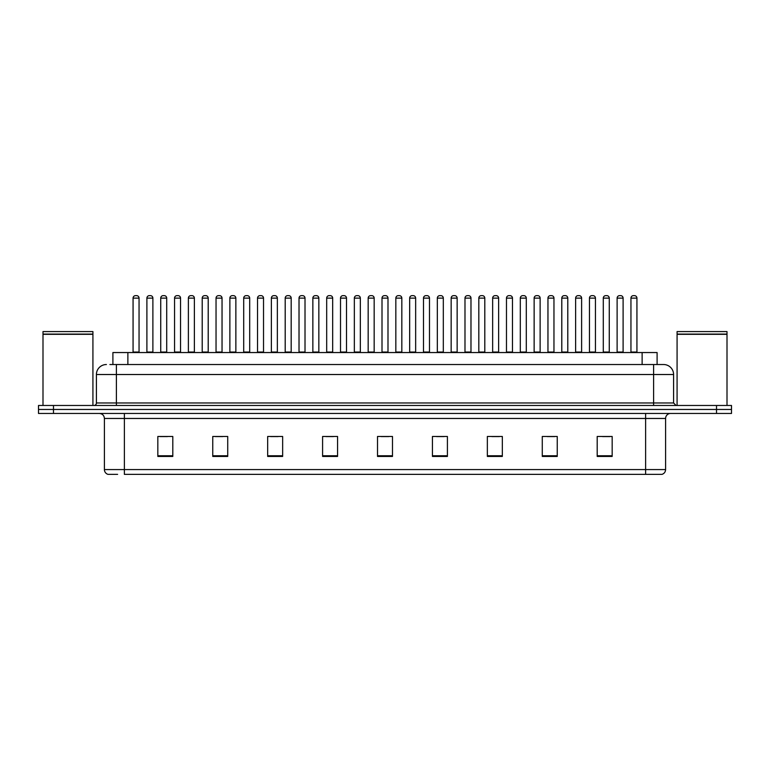 <?xml version="1.0" encoding="UTF-8"?>
<svg xmlns="http://www.w3.org/2000/svg" width="770" height="770" viewBox="0 0 770 770"><rect width="100%" height="100%" fill="white"/><g stroke="black" fill="none" stroke-linecap="round" stroke-linejoin="round"><path stroke-width="1.16" d="M112.901 364.528L112.901 352.544L657.099 352.544L657.099 364.528M117.618 474.368L108.252 474.368M665.598 469.575C665.453 471.972 664.26 473.569 661.998 474.368L645.626 474.368L645.626 469.575L665.598 469.575L665.598 418.457A4.995 4.995 0 0 1 670.583 413.461M108.002 474.368A4.995 4.995 0 0 1 104.402 469.575L104.402 418.457C104.114 415.415 102.448 413.76 99.417 413.461M53.477 405.472L731.5 405.472L731.5 409.467L38.5 409.467L38.5 413.461L53.477 413.461L53.477 409.467L38.5 409.467L38.5 405.472L53.477 405.472L53.477 409.467L731.5 409.467L731.5 413.461L53.477 413.461M612.169 456.446L612.169 436.475L597.193 436.475L597.193 456.446L612.169 456.446M557.249 456.446L557.249 436.475L542.273 436.475L542.273 456.446L557.249 456.446M502.329 456.446L502.329 436.475L487.352 436.475L487.352 456.446L502.329 456.446M447.409 456.446L447.409 436.475L432.432 436.475L432.432 456.446L447.409 456.446M172.807 456.446L172.807 436.475L157.831 436.475L157.831 456.446L172.807 456.446M227.727 456.446L227.727 436.475L212.751 436.475L212.751 456.446L227.727 456.446M282.648 456.446L282.648 436.475L267.671 436.475L267.671 456.446L282.648 456.446M337.568 456.446L337.568 436.475L322.592 436.475L322.592 456.446L337.568 456.446M392.488 456.446L392.488 436.475L377.512 436.475L377.512 456.446L392.488 456.446M645.626 474.368L124.374 474.368L124.374 469.575L645.626 469.575L645.626 418.457L104.402 418.457M491.895 436.58L499.384 436.58M547.22 436.58L554.708 436.58M602.535 436.58L610.023 436.58M325.931 436.58L333.42 436.58M270.617 436.58L278.105 436.58M215.292 436.58L222.78 436.58M159.977 436.58L167.465 436.58M436.58 436.58L444.069 436.58M381.256 436.58L388.744 436.58M110.129 364.528L663.442 364.528M109.898 364.528L116.386 364.528L116.386 374.518L96.414 374.518L96.414 402.97A2.493 2.493 0 0 1 93.921 405.472M106.404 364.528A9.981 9.981 0 0 0 96.414 374.518M663.596 364.528A9.981 9.981 0 0 1 673.586 374.518L673.586 402.97L676.079 405.472M139.052 298.125L133.066 298.125A2.493 2.493 0 0 1 135.559 295.632L136.559 295.632A2.493 2.493 0 0 1 139.052 298.125L139.052 352.044A0.501 0.501 0 0 0 139.553 352.544M133.066 298.125L133.066 352.044A0.501 0.501 0 0 1 132.565 352.544M146.897 298.125A2.493 2.493 0 0 1 149.39 295.632L150.391 295.632A2.493 2.493 0 0 1 152.883 298.125L146.897 298.125L146.897 352.044A0.501 0.501 0 0 1 146.396 352.544M152.883 298.125L152.883 352.044A0.501 0.501 0 0 0 153.384 352.544M166.715 298.125L160.728 298.125A2.493 2.493 0 0 1 163.221 295.632L164.222 295.632A2.493 2.493 0 0 1 166.715 298.125L166.715 352.044A0.501 0.501 0 0 0 167.215 352.544M160.728 298.125L160.728 352.044A0.501 0.501 0 0 1 160.227 352.544M194.377 298.125L188.381 298.125A2.493 2.493 0 0 1 190.883 295.632L191.874 295.632A2.493 2.493 0 0 1 194.377 298.125L194.377 352.044A0.501 0.501 0 0 0 194.877 352.544M188.381 298.125L188.381 352.044A0.501 0.501 0 0 1 187.88 352.544M222.039 298.125L216.043 298.125A2.493 2.493 0 0 1 218.536 295.632L219.537 295.632A2.493 2.493 0 0 1 222.039 298.125L222.039 352.044A0.501 0.501 0 0 0 222.53 352.544M216.043 298.125L216.043 352.044A0.501 0.501 0 0 1 215.542 352.544M249.692 298.125L243.705 298.125A2.493 2.493 0 0 1 246.198 295.632L247.199 295.632A2.493 2.493 0 0 1 249.692 298.125L249.692 352.044A0.501 0.501 0 0 0 250.192 352.544M243.705 298.125L243.705 352.044A0.501 0.501 0 0 1 243.205 352.544M174.549 298.125A2.493 2.493 0 0 1 177.052 295.632L178.053 295.632A2.493 2.493 0 0 1 180.546 298.125L174.549 298.125L174.549 352.044A0.501 0.501 0 0 1 174.059 352.544M180.546 298.125L180.546 352.044A0.501 0.501 0 0 0 181.046 352.544M202.212 298.125A2.493 2.493 0 0 1 204.714 295.632L205.706 295.632A2.493 2.493 0 0 1 208.208 298.125L202.212 298.125L202.212 352.044A0.501 0.501 0 0 1 201.711 352.544M208.208 298.125L208.208 352.044A0.501 0.501 0 0 0 208.709 352.544M229.874 298.125A2.493 2.493 0 0 1 232.367 295.632L233.368 295.632A2.493 2.493 0 0 1 235.861 298.125L229.874 298.125L229.874 352.044A0.501 0.501 0 0 1 229.373 352.544M235.861 298.125L235.861 352.044A0.501 0.501 0 0 0 236.361 352.544M42.995 334.324L92.92 334.324L42.995 334.324L42.995 405.472M92.92 334.324L92.92 405.472M92.669 334.074L43.245 334.074M92.92 333.824L92.92 331.581L42.995 331.581L42.995 333.824M677.08 334.324L727.005 334.324L677.08 334.324L677.08 405.472M727.005 334.324L727.005 405.472M726.755 334.074L677.331 334.074M727.005 333.824L727.005 331.581L677.08 331.581L677.08 333.824M277.354 298.125L271.367 298.125A2.493 2.493 0 0 1 273.86 295.632L274.861 295.632A2.493 2.493 0 0 1 277.354 298.125L277.354 352.044A0.501 0.501 0 0 0 277.855 352.544M271.367 298.125L271.367 352.044A0.501 0.501 0 0 1 270.867 352.544M305.016 298.125L299.02 298.125A2.493 2.493 0 0 1 301.522 295.632L302.523 295.632A2.493 2.493 0 0 1 305.016 298.125L305.016 352.044A0.501 0.501 0 0 0 305.517 352.544M299.02 298.125L299.02 352.044A0.501 0.501 0 0 1 298.529 352.544M332.678 298.125L326.682 298.125A2.493 2.493 0 0 1 329.185 295.632L330.176 295.632A2.493 2.493 0 0 1 332.678 298.125L332.678 352.044A0.501 0.501 0 0 0 333.179 352.544M326.682 298.125L326.682 352.044A0.501 0.501 0 0 1 326.182 352.544M257.536 298.125A2.493 2.493 0 0 1 260.029 295.632L261.03 295.632A2.493 2.493 0 0 1 263.523 298.125L257.536 298.125L257.536 352.044A0.501 0.501 0 0 1 257.036 352.544M263.523 298.125L263.523 352.044A0.501 0.501 0 0 0 264.023 352.544M285.198 298.125A2.493 2.493 0 0 1 287.691 295.632L288.692 295.632A2.493 2.493 0 0 1 291.185 298.125L285.198 298.125L285.198 352.044A0.501 0.501 0 0 1 284.698 352.544M291.185 298.125L291.185 352.044A0.501 0.501 0 0 0 291.686 352.544M312.851 298.125A2.493 2.493 0 0 1 315.353 295.632L316.345 295.632A2.493 2.493 0 0 1 318.847 298.125L312.851 298.125L312.851 352.044A0.501 0.501 0 0 1 312.351 352.544M318.847 298.125L318.847 352.044A0.501 0.501 0 0 0 319.348 352.544M360.331 298.125L354.344 298.125A2.493 2.493 0 0 1 356.837 295.632L357.838 295.632A2.493 2.493 0 0 1 360.331 298.125L360.331 352.044A0.501 0.501 0 0 0 360.832 352.544M354.344 298.125L354.344 352.044A0.501 0.501 0 0 1 353.844 352.544M387.993 298.125L382.007 298.125A2.493 2.493 0 0 1 384.5 295.632L385.5 295.632A2.493 2.493 0 0 1 387.993 298.125L387.993 352.044A0.501 0.501 0 0 0 388.494 352.544M382.007 298.125L382.007 352.044A0.501 0.501 0 0 1 381.506 352.544M415.656 298.125L409.669 298.125A2.493 2.493 0 0 1 412.162 295.632L413.163 295.632A2.493 2.493 0 0 1 415.656 298.125L415.656 352.044A0.501 0.501 0 0 0 416.156 352.544M409.669 298.125L409.669 352.044A0.501 0.501 0 0 1 409.168 352.544M443.318 298.125L437.322 298.125A2.493 2.493 0 0 1 439.824 295.632L440.815 295.632A2.493 2.493 0 0 1 443.318 298.125L443.318 352.044A0.501 0.501 0 0 0 443.818 352.544M437.322 298.125L437.322 352.044A0.501 0.501 0 0 1 436.821 352.544M470.98 298.125L464.984 298.125A2.493 2.493 0 0 1 467.477 295.632L468.478 295.632A2.493 2.493 0 0 1 470.98 298.125L470.98 352.044A0.501 0.501 0 0 0 471.471 352.544M464.984 298.125L464.984 352.044A0.501 0.501 0 0 1 464.483 352.544M340.513 298.125A2.493 2.493 0 0 1 343.006 295.632L344.007 295.632A2.493 2.493 0 0 1 346.51 298.125L340.513 298.125L340.513 352.044A0.501 0.501 0 0 1 340.013 352.544M346.51 298.125L346.51 352.044A0.501 0.501 0 0 0 347 352.544M368.175 298.125A2.493 2.493 0 0 1 370.668 295.632L371.669 295.632A2.493 2.493 0 0 1 374.162 298.125L368.175 298.125L368.175 352.044A0.501 0.501 0 0 1 367.675 352.544M374.162 298.125L374.162 352.044A0.501 0.501 0 0 0 374.663 352.544M395.838 298.125A2.493 2.493 0 0 1 398.331 295.632L399.332 295.632A2.493 2.493 0 0 1 401.825 298.125L395.838 298.125L395.838 352.044A0.501 0.501 0 0 1 395.337 352.544M401.825 298.125L401.825 352.044A0.501 0.501 0 0 0 402.325 352.544M423.49 298.125A2.493 2.493 0 0 1 425.993 295.632L426.994 295.632A2.493 2.493 0 0 1 429.487 298.125L423.49 298.125L423.49 352.044A0.501 0.501 0 0 1 423 352.544M429.487 298.125L429.487 352.044A0.501 0.501 0 0 0 429.987 352.544M451.153 298.125A2.493 2.493 0 0 1 453.655 295.632L454.647 295.632A2.493 2.493 0 0 1 457.149 298.125L451.153 298.125L451.153 352.044A0.501 0.501 0 0 1 450.652 352.544M457.149 298.125L457.149 352.044A0.501 0.501 0 0 0 457.65 352.544M498.633 298.125L492.646 298.125A2.493 2.493 0 0 1 495.139 295.632L496.14 295.632A2.493 2.493 0 0 1 498.633 298.125L498.633 352.044A0.501 0.501 0 0 0 499.133 352.544M492.646 298.125L492.646 352.044A0.501 0.501 0 0 1 492.146 352.544M526.295 298.125L520.308 298.125A2.493 2.493 0 0 1 522.801 295.632L523.802 295.632A2.493 2.493 0 0 1 526.295 298.125L526.295 352.044A0.501 0.501 0 0 0 526.796 352.544M520.308 298.125L520.308 352.044A0.501 0.501 0 0 1 519.808 352.544M553.957 298.125L547.961 298.125A2.493 2.493 0 0 1 550.463 295.632L551.464 295.632A2.493 2.493 0 0 1 553.957 298.125L553.957 352.044A0.501 0.501 0 0 0 554.458 352.544M547.961 298.125L547.961 352.044A0.501 0.501 0 0 1 547.47 352.544M581.62 298.125L575.623 298.125A2.493 2.493 0 0 1 578.126 295.632L579.117 295.632A2.493 2.493 0 0 1 581.62 298.125L581.62 352.044A0.501 0.501 0 0 0 582.12 352.544M575.623 298.125L575.623 352.044A0.501 0.501 0 0 1 575.123 352.544M609.272 298.125L603.285 298.125A2.493 2.493 0 0 1 605.778 295.632L606.779 295.632A2.493 2.493 0 0 1 609.272 298.125L609.272 352.044A0.501 0.501 0 0 0 609.773 352.544M603.285 298.125L603.285 352.044A0.501 0.501 0 0 1 602.785 352.544M636.934 298.125L630.948 298.125A2.493 2.493 0 0 1 633.441 295.632L634.442 295.632A2.493 2.493 0 0 1 636.934 298.125L636.934 352.044A0.501 0.501 0 0 0 637.435 352.544M630.948 298.125L630.948 352.044A0.501 0.501 0 0 1 630.447 352.544M478.815 298.125A2.493 2.493 0 0 1 481.308 295.632L482.309 295.632A2.493 2.493 0 0 1 484.802 298.125L478.815 298.125L478.815 352.044A0.501 0.501 0 0 1 478.314 352.544M484.802 298.125L484.802 352.044A0.501 0.501 0 0 0 485.302 352.544M506.477 298.125A2.493 2.493 0 0 1 508.97 295.632L509.971 295.632A2.493 2.493 0 0 1 512.464 298.125L506.477 298.125L506.477 352.044A0.501 0.501 0 0 1 505.977 352.544M512.464 298.125L512.464 352.044A0.501 0.501 0 0 0 512.964 352.544M534.139 298.125A2.493 2.493 0 0 1 536.632 295.632L537.633 295.632A2.493 2.493 0 0 1 540.126 298.125L534.139 298.125L534.139 352.044A0.501 0.501 0 0 1 533.639 352.544M540.126 298.125L540.126 352.044A0.501 0.501 0 0 0 540.627 352.544M561.792 298.125A2.493 2.493 0 0 1 564.294 295.632L565.286 295.632A2.493 2.493 0 0 1 567.788 298.125L561.792 298.125L561.792 352.044A0.501 0.501 0 0 1 561.291 352.544M567.788 298.125L567.788 352.044A0.501 0.501 0 0 0 568.289 352.544M589.454 298.125A2.493 2.493 0 0 1 591.947 295.632L592.948 295.632A2.493 2.493 0 0 1 595.451 298.125L589.454 298.125L589.454 352.044A0.501 0.501 0 0 1 588.954 352.544M595.451 298.125L595.451 352.044A0.501 0.501 0 0 0 595.942 352.544M617.116 298.125A2.493 2.493 0 0 1 619.609 295.632L620.61 295.632A2.493 2.493 0 0 1 623.103 298.125L617.116 298.125L617.116 352.044A0.501 0.501 0 0 1 616.616 352.544M623.103 298.125L623.103 352.044A0.501 0.501 0 0 0 623.604 352.544M127.878 364.528L127.878 352.544M642.122 364.528L642.122 352.544M645.626 413.461L645.626 418.457L665.598 418.457M104.402 469.575L124.374 469.575L124.374 413.461M716.524 413.461L716.524 405.472M392.488 455.753L377.512 455.753M337.568 455.753L322.592 455.753M282.648 455.753L267.671 455.753M227.727 455.753L212.751 455.753M172.807 455.753L157.831 455.753M447.409 455.753L432.432 455.753M502.329 455.753L487.352 455.753M557.249 455.753L542.273 455.753M612.169 455.753L597.193 455.753M116.386 405.472L116.386 402.97L673.586 402.97M96.414 402.97L116.386 402.97L116.386 374.518L653.615 374.518L653.615 405.472M673.586 374.518L653.615 374.518L653.615 364.528M133.066 352.044L139.052 352.044M146.897 352.044L152.883 352.044M160.728 352.044L166.715 352.044M188.381 352.044L194.377 352.044M216.043 352.044L222.039 352.044M243.705 352.044L249.692 352.044M174.549 352.044L180.546 352.044M202.212 352.044L208.208 352.044M229.874 352.044L235.861 352.044M271.367 352.044L277.354 352.044M299.02 352.044L305.016 352.044M326.682 352.044L332.678 352.044M257.536 352.044L263.523 352.044M285.198 352.044L291.185 352.044M312.851 352.044L318.847 352.044M354.344 352.044L360.331 352.044M382.007 352.044L387.993 352.044M409.669 352.044L415.656 352.044M437.322 352.044L443.318 352.044M464.984 352.044L470.98 352.044M340.513 352.044L346.51 352.044M368.175 352.044L374.162 352.044M395.838 352.044L401.825 352.044M423.49 352.044L429.487 352.044M451.153 352.044L457.149 352.044M492.646 352.044L498.633 352.044M520.308 352.044L526.295 352.044M547.961 352.044L553.957 352.044M575.623 352.044L581.62 352.044M603.285 352.044L609.272 352.044M630.948 352.044L636.934 352.044M478.815 352.044L484.802 352.044M506.477 352.044L512.464 352.044M534.139 352.044L540.126 352.044M561.792 352.044L567.788 352.044M589.454 352.044L595.451 352.044M617.116 352.044L623.103 352.044"/></g></svg>
